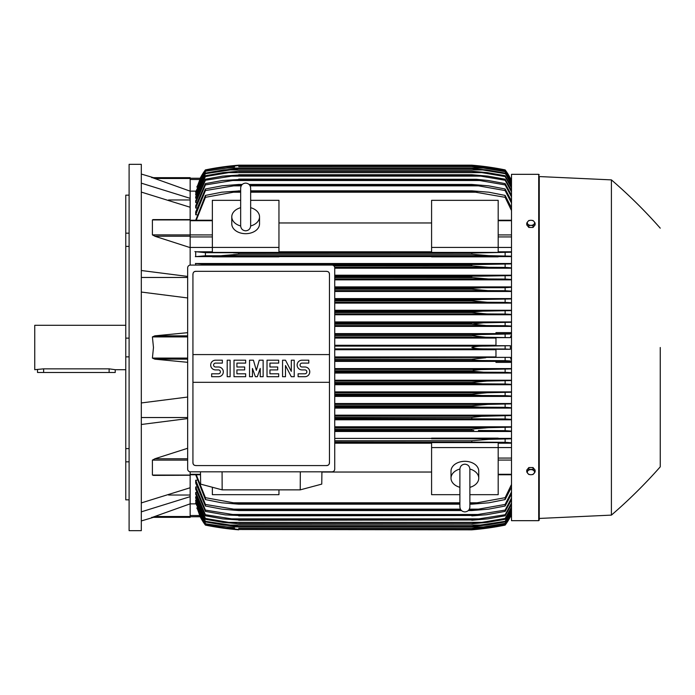 <?xml version="1.0" encoding="UTF-8"?>
<svg xmlns="http://www.w3.org/2000/svg" width="695" height="695" viewBox="0 0 695 695"><rect width="100%" height="100%" fill="white"/><g stroke="black" fill="none" stroke-linecap="round" stroke-linejoin="round"><path stroke-width="1.04" d="M250.652 225.823L250.652 188.093C250.356 185.061 248.688 183.393 245.656 183.098C242.624 183.393 240.957 185.061 240.661 188.093L240.661 225.832C240.957 228.864 242.624 230.532 245.656 230.827C248.688 230.532 250.356 228.864 250.652 225.832L250.652 225.806M240.661 207.692L240.661 207.692A13.874 9.808 180 0 0 231.783 216.814L231.783 223.877A13.874 9.808 180 0 0 245.656 233.685A13.874 9.808 180 0 0 259.53 223.877L259.53 216.814A13.874 9.808 180 0 1 250.652 225.971M240.661 225.971A13.874 9.808 180 0 1 231.783 216.814M250.652 188.093L250.652 207.692A13.874 9.808 180 0 1 259.53 216.814M278.956 247.42L278.956 252.407L212.357 252.407L212.357 247.42L278.956 247.42L278.956 200.334L250.652 200.334M212.357 247.42L212.357 200.334L240.661 200.334M278.956 222.965L431.586 222.965M431.586 251.79L278.956 251.79M498.185 247.42L498.185 252.407L431.586 252.407L431.586 200.334L498.185 200.334L498.185 247.42L431.586 247.42M212.357 247.446L190.152 247.446M190.152 265.09L190.152 207.249L141.311 192.081M155.141 236.317L152.405 234.893L152.405 219.924L153.056 219.611M190.152 247.611L154.829 236.231L190.152 236.231M141.311 270.511L187.659 276.419M141.311 277.47L187.659 277.47M187.659 297.955L141.311 292.048M187.659 362.312L154.829 359.159L152.405 358.081L153.473 347.5L152.405 336.919L154.829 335.841L187.659 332.688M168.598 199.978L190.152 199.978M141.311 183.159L190.152 198.327L190.152 191.16L152.405 177.668L190.152 177.668L153.473 177.668L141.311 174.054M141.311 164.341L141.311 530.659L129.105 530.659L129.105 164.341L141.311 164.341M129.105 461.836L125.769 461.836L125.769 448.605L129.105 448.605M125.769 461.836L125.769 499.844L129.105 499.844M125.769 195.156L129.105 195.156L125.769 195.156L125.769 233.164L129.105 233.164M129.105 246.395L125.769 246.395L125.769 233.164M129.105 356.856L125.769 356.856L125.769 338.144L129.105 338.144M125.769 356.856L125.769 448.605M125.769 246.395L125.769 338.144M125.769 325.303L34.75 325.303L34.75 369.697L43.629 368.845L109.124 368.845L115.231 369.697L125.769 369.697M37.521 369.697L37.521 372.477L115.231 372.477L115.231 369.697M168.598 495.022L190.152 495.022M141.311 502.919L190.152 487.751L190.152 475.076L152.405 475.076L152.405 460.107L155.141 458.683M141.311 417.53L187.659 417.53M187.659 418.581L141.311 424.489M141.311 402.952L187.659 397.045M223.182 255.621L224.224 255.595M225.189 255.552L226.136 255.499M227.117 255.439L228.203 255.369M233.451 252.867L238.715 253.032L238.715 254.257L471.827 254.257L471.827 253.032L511.503 252.224M236.439 252.919L234.936 252.884M233.459 252.867L477.083 252.867L205.416 252.693L205.416 255.76L488.793 255.647L221.714 255.647M473 252.963L238.715 253.032M334.738 290.614L487.847 290.614L471.827 289.224L334.738 289.224L471.827 289.224L471.827 288.382L480.732 287.834M511.503 291.118L505.126 290.719L505.126 287.687L334.738 287.834L480.758 287.834L471.827 288.382L334.738 288.382M334.738 278.956L488.246 278.956L471.827 277.566L334.738 277.566L472.2 277.644M334.738 276.575L471.827 276.575L334.738 276.184L479.654 276.184L511.503 275.602M205.416 265.082L205.416 264.361L236.743 264.647M334.677 267.297L488.594 267.297L471.827 265.916L333.939 265.916L472.253 265.985M238.715 265.082L471.827 264.795L232.104 264.526L478.438 264.526L511.503 263.918M510.33 178.224L511.503 178.224M152.422 517.315L190.152 503.84L190.152 496.673L141.311 511.841M538.703 520.668L538.703 174.332L511.503 174.332L511.503 520.668L538.703 520.668L539.259 520.112L539.259 347.5L539.259 520.112M334.738 430.474L473.79 430.353M334.738 442.133L477.083 442.133L334.738 441.968M474.103 442.081L475.606 442.116M487.369 439.37L486.318 439.405M485.353 439.448L484.415 439.501M483.425 439.553L482.347 439.631M539.259 176.556L539.259 347.5L539.259 176.556L611.409 179.883L611.409 515.117L539.259 518.444M660.25 347.5L660.25 466.832L660.25 347.5M535.098 471.948L535.098 470.089L533.013 467.544L528.852 467.544L526.767 470.089L526.767 471.948L527.809 473.451A3.605 2.554 0 0 1 527.323 472.174A3.605 2.554 0 0 1 527.809 470.897A3.605 2.554 0 0 1 530.928 469.62A3.605 2.554 0 0 1 534.055 470.897A3.605 2.554 0 0 1 534.542 472.174A3.605 2.554 0 0 1 534.055 473.451A3.605 2.554 0 0 1 530.928 474.72L533.013 474.494L535.098 471.948L533.013 469.394L528.852 469.394L526.767 471.948M528.852 474.494L530.928 474.72A3.605 2.554 0 0 1 527.809 473.451L528.852 474.494M533.013 467.544L533.013 469.394M528.852 467.544L528.852 469.394M190.152 496.673L190.152 487.751M187.659 458.77L154.829 458.77L187.659 448.275M154.829 475.25L152.405 475.076M431.586 438.397L334.738 438.397M511.503 438.397L498.185 438.397M334.738 431.491L511.503 431.491M511.503 426.782L334.738 426.782M334.738 419.789L511.503 419.789M511.503 415.158L334.738 415.158M334.738 408.095L511.503 408.095M511.503 403.526L334.738 403.526M334.738 396.411L511.503 396.411M511.503 391.884L334.738 391.884M334.738 384.735L511.503 384.735M511.503 380.235L334.738 380.235M334.738 373.059L511.503 373.059M511.503 368.585L334.738 368.585M511.503 362.373L495.969 362.373L495.969 361.252L511.503 361.252M334.738 361.391L495.969 361.391M495.969 356.935L334.738 356.935M334.738 349.724L495.969 349.724M190.152 471.809L190.152 475.076M190.152 475.25L153.291 475.397M334.738 348.89L485.058 348.89C478.803 348.916 474.39 348.456 471.827 347.5C474.624 346.518 479.037 346.049 485.058 346.11L510.347 345.702L495.969 345.702L495.969 337.631L510.2 337.631L485.718 337.231L471.827 335.668C474.459 334.825 478.629 334.425 484.337 334.46L511.503 333.956M334.738 346.11L485.058 346.11M334.738 357.769L510.2 357.369L495.969 357.369L495.969 349.298L510.347 349.298L505.126 349.003L505.126 345.997M505.126 349.003L485.058 348.89M510.347 349.298L510.347 345.702M495.969 345.276L334.738 345.276M334.738 337.231L485.718 337.231M334.738 338.065L495.969 338.065M334.738 335.841L471.827 335.841M334.738 335.668L471.827 335.668M505.126 337.344L505.126 334.338M334.738 334.46L484.337 334.46M334.738 359.159L471.827 359.159L485.718 357.769M334.738 360.54L484.337 360.54C478.594 360.566 474.424 360.166 471.827 359.332L334.738 359.332M511.503 361.044L505.126 360.662L505.126 357.656M505.126 360.662L484.337 360.54M334.738 372.199L483.546 372.199L471.827 371.165L334.738 371.165M471.827 371.165L473.477 370.348L480.784 369.592L511.503 368.932M334.738 370.809L471.827 370.809M511.503 372.711L505.126 372.32L505.126 369.314M505.126 372.32L483.546 372.199M334.738 369.427L486.335 369.427M334.738 383.857L482.695 383.857L471.827 382.988L334.738 382.988M471.827 382.988L471.827 382.467L486.891 381.077L511.503 380.582M334.738 382.467L471.827 382.467M511.503 384.378L505.126 383.988L505.126 380.964M505.126 383.988L482.695 383.857M334.738 381.077L486.891 381.077M334.738 395.507L481.765 395.507L471.827 394.812L334.738 394.812M471.827 394.812L471.827 394.117L487.395 392.736L511.503 392.232M334.738 394.117L471.827 394.117M511.503 396.046L505.126 395.646L505.126 392.623M505.126 395.646L481.765 395.507M334.738 392.736L487.395 392.736M334.738 407.166L480.758 407.166L471.827 406.618L334.738 406.618M471.827 406.618L471.827 405.776L487.847 404.386L511.503 403.882M334.738 405.776L471.827 405.776M511.503 407.722L505.126 407.313L505.126 404.281M505.126 407.313L480.758 407.166M334.738 404.386L487.847 404.386M334.738 418.816L479.654 418.816L334.738 418.425M471.827 418.425L471.827 417.434L481.6 416.305L511.503 415.532M334.738 417.434L471.827 417.434M511.503 419.398L505.126 418.972L505.126 415.931M505.126 418.972L479.654 418.816M334.738 416.044L488.246 416.044M334.738 429.084L471.827 429.084L471.827 430.205L334.738 430.205M471.827 429.084L488.594 427.703L511.503 427.164M511.503 431.082L505.126 430.639L505.126 427.59M505.126 430.639L478.438 430.474M334.738 427.703L488.594 427.703M498.185 438.762L498.185 438.154L431.586 438.154L431.586 438.762L498.185 438.762M471.827 441.968L471.827 440.743L488.88 439.353L511.503 438.806M334.738 440.743L471.827 440.743M511.503 442.776L505.126 442.307L505.126 439.24M505.126 442.307L477.083 442.133M278.956 489.862L278.956 494.666L212.357 494.666L212.357 487.247M334.738 443.21L431.586 443.21M431.586 472.035L321.907 472.035M459.89 494.666L431.586 494.666L431.586 442.593L498.185 442.593L498.185 494.666L469.881 494.666M431.586 447.58L498.185 447.58M469.881 501.382L469.881 506.907C469.585 509.939 467.917 511.607 464.886 511.902C461.854 511.607 460.186 509.939 459.89 506.907L459.89 487.308A13.874 9.808 0 0 1 451.012 478.186L451.012 471.123A13.874 9.808 0 0 1 464.886 461.315A13.874 9.808 0 0 1 478.759 471.123L478.759 478.186A13.874 9.808 0 0 1 469.881 487.343L469.881 487.308M469.881 469.029A13.874 9.808 0 0 1 478.759 478.186M469.881 506.907L469.881 469.168C469.585 466.136 467.917 464.469 464.886 464.173C461.854 464.469 460.186 466.136 459.89 469.168L459.89 469.195M451.012 478.186A13.874 9.808 0 0 1 459.89 469.029M300.327 471.827L300.231 489.862L222.157 489.862L222.07 471.827M200.481 471.827L200.629 484.12L222.157 489.862M300.231 489.862L321.759 484.12L321.915 471.827M331.958 471.827L190.43 471.827A2.771 2.771 0 0 1 187.659 469.047L187.659 267.853A2.771 2.771 0 0 1 190.43 265.082L331.958 265.082A2.771 2.771 0 0 1 334.738 267.853L334.738 469.047A2.771 2.771 0 0 1 331.958 471.827M326.685 271.328L195.703 271.328A2.771 2.771 0 0 0 193.74 272.136M194.643 465.372A2.771 2.771 0 0 1 192.932 462.801L192.932 354.58L329.465 354.58L329.465 274.099A2.771 2.771 0 0 0 327.745 271.536M326.685 465.58L195.703 465.58L326.685 465.58A2.771 2.771 0 0 0 329.465 462.801L329.465 382.328L192.932 382.328M329.465 382.328L329.465 354.58L192.932 354.58L192.932 274.099M329.413 462.271C329.465 464.495 328.379 465.58 326.155 465.528M196.242 465.528C194.009 465.58 192.923 464.495 192.984 462.271M304.905 376.707A4.856 4.856 0 0 0 309.762 371.851A4.856 4.856 0 0 0 304.905 366.995L301.986 366.995A1.946 1.946 0 0 1 300.049 365.049A1.946 1.946 0 0 1 301.986 363.111L308.788 363.111L308.788 360.192L301.986 360.192A4.856 4.856 0 0 0 297.13 365.049A4.856 4.856 0 0 0 301.986 369.905L304.905 369.905A1.946 1.946 0 0 1 306.842 371.851A1.946 1.946 0 0 1 304.905 373.797L298.103 373.797L298.103 376.707L304.905 376.707M278.678 373.797L278.678 376.707L267.019 376.707L267.019 360.192L278.678 360.192L278.678 363.111L269.938 363.111L269.938 366.995L277.705 366.995L277.705 369.905L269.938 369.905L269.938 373.797L278.678 373.797M245.656 373.797L245.656 376.707L233.998 376.707L233.998 360.192L245.656 360.192L245.656 363.111L236.917 363.111L236.917 366.995L244.683 366.995L244.683 369.905L236.917 369.905L236.917 373.797L245.656 373.797M218.456 376.707A4.856 4.856 0 0 0 223.312 371.851A4.856 4.856 0 0 0 218.456 366.995L215.546 366.995A1.946 1.946 0 0 1 213.6 365.049A1.946 1.946 0 0 1 215.546 363.111L222.348 363.111L222.348 360.192L215.546 360.192A4.856 4.856 0 0 0 210.689 365.049A4.856 4.856 0 0 0 215.546 369.905L218.456 369.905A1.946 1.946 0 0 1 220.402 371.851A1.946 1.946 0 0 1 218.456 373.797L211.662 373.797L211.662 376.707L218.456 376.707M230.114 360.192L230.114 376.707L227.204 376.707L227.204 360.192L230.114 360.192M252.45 368.454L252.45 376.707L249.54 376.707L249.54 360.192L253.423 360.192L256.342 370.392L259.252 360.192L263.136 360.192L263.136 376.707L260.225 376.707L260.225 368.454L257.306 376.707L255.369 376.707L252.45 368.454M285.48 365.535L285.48 376.707L282.561 376.707L282.561 360.192L285.48 360.192L291.301 371.365L291.301 360.192L294.22 360.192L294.22 376.707L291.301 376.707L285.48 365.535M192.984 274.629C192.923 272.405 194.009 271.319 196.233 271.38M326.155 271.38C328.379 271.319 329.465 272.405 329.413 274.629M190.152 207.249L190.152 198.327M151.675 177.668C154.082 177.668 154.082 177.668 151.675 177.668M190.152 191.16L190.152 177.668M234.571 166.939L226.205 166.939L205.416 170.188L200.342 178.25L190.152 178.25L200.342 178.25L197.076 187.077M200.195 178.25A55.504 55.504 0 0 1 205.416 169.893L200.195 178.25L200.759 178.25M205.416 169.893L205.416 169.901A277.505 277.505 0 0 1 238.715 165.175L225.484 166.565L205.416 169.901M228.89 166.148L225.484 166.565L227.804 166.565M482.738 166.565L471.827 165.175L238.715 165.175L231.253 165.879M475.971 166.939L484.337 166.939L471.827 165.549L485.718 166.939L505.126 170.188L510.347 178.25A55.504 55.504 0 0 0 505.126 169.893L483.685 166.392M509.782 178.25L510.347 178.25L505.126 169.901A277.505 277.505 0 0 0 471.827 165.175M473.59 165.323L475.45 165.497M479.263 165.879L480.384 166.001M195.877 191.134L190.152 191.134M205.416 170.388L196.807 187.077M205.416 170.188L224.815 166.939L238.715 165.566L226.153 166.948M471.827 165.566L238.715 165.566M238.715 165.549L471.827 165.549M511.503 181.221L505.126 170.188M505.126 170.388L484.337 166.939M510.217 178.25L510.764 179.484L510.2 178.25L511.503 178.25L510.347 178.25M151.675 517.332C154.082 517.332 154.082 517.332 151.675 517.332M154.829 516.515L190.152 516.515L190.152 517.332L153.473 517.332L141.311 520.946M190.152 517.332L152.405 517.332M190.152 503.84L190.152 516.515M197.076 507.923L200.195 516.75L205.416 525.099A55.504 55.504 0 0 1 200.195 516.75L200.759 516.75M200.195 516.75L190.152 516.75L200.316 516.654M205.416 525.099L225.484 528.435L238.715 529.825A277.505 277.505 0 0 1 205.416 525.107M234.953 529.494L471.827 529.825L485.058 528.435L505.126 525.099A55.504 55.504 0 0 0 510.347 516.75L505.126 524.812L485.718 528.061L471.827 529.434L505.126 524.612L511.503 513.779M231.253 529.121L225.484 528.435L227.804 528.435M482.738 528.435L485.058 528.435M482 528.808L480.384 528.999M479.263 529.121L471.827 529.825A277.505 277.505 0 0 0 505.126 525.107L510.347 516.75L509.782 516.75M226.153 528.052L238.715 529.434L224.815 528.061L205.416 524.812L200.342 516.75M238.715 529.451L471.827 529.451M238.715 529.434L471.827 529.434M196.807 507.923L205.416 524.612L226.205 528.061L234.571 528.061M475.971 528.061L484.337 528.061M190.152 503.866L195.877 503.866M528.852 227.456L528.852 225.606L530.928 225.38A3.605 2.554 180 0 1 527.809 224.103A3.605 2.554 180 0 1 527.323 222.826A3.605 2.554 180 0 1 527.809 221.549L526.767 223.052L526.767 224.911L528.852 227.456L533.013 227.456L535.098 224.911L535.098 223.052L534.055 221.549A3.605 2.554 180 0 1 534.542 222.826A3.605 2.554 180 0 1 534.055 224.103A3.605 2.554 180 0 1 530.928 225.38L533.013 225.606L535.098 223.052M533.013 227.456L533.013 225.606M530.928 220.28A3.605 2.554 180 0 1 534.055 221.549L533.013 220.506L530.928 220.28L528.852 220.506L527.809 221.549A3.605 2.554 180 0 1 530.928 220.28M526.767 223.052L528.852 225.606M510.347 516.75L511.503 516.75L510.2 516.75L511.503 513.892M195.703 474.772L205.416 499.575L205.416 497.681L233.459 502.789L459.89 502.789L233.459 502.789M196.042 502.476L195.703 503.145L205.416 523.761L226.996 526.94L483.546 526.94L505.126 523.361L511.503 512.415M196.19 500.096L195.703 500.096L195.703 501.121L205.416 521.919L205.416 521.32L238.715 526.332L223.651 525.046L205.416 521.919M196.338 496.76L195.703 496.76L195.703 498.167L205.416 519.278L205.416 518.453L228.777 522.371L481.765 522.371L505.126 518.453L511.503 507.115M196.485 492.407L195.703 492.407L195.703 494.241L205.416 515.786L205.416 514.734L238.715 519.973L222.695 518.87L205.416 515.786M196.642 486.943L195.703 486.943L195.703 489.254L205.416 511.39L205.416 510.087L238.715 515.464L225.354 514.908L205.416 511.39M196.789 480.228L195.703 480.228L195.703 483.095L205.416 506.021L205.416 504.44L238.715 509.982L238.715 510.547L221.948 509.157L205.416 506.021M195.703 480.228L205.416 504.44M238.715 509.982L460.95 509.982M468.821 509.982L478.438 509.157L505.126 504.44L511.503 491.886M238.715 510.547L461.463 510.547M468.308 510.547L471.827 510.547L471.827 509.982M232.104 509.157L460.429 509.157L232.104 509.157M469.342 509.157L478.438 509.157L469.342 509.157M511.503 494.076L505.126 506.021L488.594 509.157L471.827 510.547M505.126 506.021L505.126 504.44M195.703 486.943L205.416 510.087M238.715 515.464L471.827 515.464L505.126 510.087L511.503 498.046M238.715 515.881L471.827 515.464M511.503 499.827L505.126 511.39L486.639 514.726L471.827 515.881M505.126 511.39L505.126 510.087M230.888 514.491L479.654 514.491M195.703 492.407L205.416 514.734M238.715 519.973L471.827 519.973L505.126 514.734L511.503 503.084M238.715 520.26L471.827 519.973M511.503 504.518L505.126 515.786L487.847 518.87L471.827 520.26M505.126 515.786L505.126 514.734M229.784 518.87L480.758 518.87M195.703 496.76L205.416 518.453M228.759 522.371L238.715 523.761L223.147 522.371L205.416 519.278M238.715 523.578L471.827 523.578L481.765 522.371M238.715 523.761L471.827 523.578M511.503 508.219L505.126 519.278L487.395 522.371L471.827 523.761M505.126 519.278L505.126 518.453M195.703 500.096L205.416 521.32M238.715 526.332L471.827 526.332L505.126 521.32L511.503 510.208M238.715 526.436L471.827 526.332M511.503 511.016L505.126 521.919L486.891 525.046L471.827 526.436M505.126 521.919L505.126 521.32M227.847 525.046L482.695 525.046M195.703 502.476L205.416 523.361M226.961 526.932L205.416 523.761M238.715 528.278L471.827 528.278L483.546 526.94M238.715 528.322L471.827 528.278M511.503 512.945L505.126 523.761L486.335 526.94L471.827 528.322M196.259 474.772L205.416 497.681M233.451 502.789L238.715 503.441L238.715 504.179L221.662 502.789L205.416 499.575M238.715 503.441L459.89 503.441M469.881 503.441L477.083 502.789L505.126 497.681L511.503 484.45M238.715 504.179L459.89 504.179M469.881 504.179L471.827 504.179L471.827 503.441M469.881 502.789L477.083 502.789L469.881 502.789M511.503 487.126L505.126 499.575L488.88 502.789L471.827 504.179M505.126 499.575L505.126 497.681M498.185 447.554L511.503 447.554M498.185 443.21L511.503 443.21M511.503 359.602L510.2 357.369M510.2 337.631L511.503 335.398M511.503 333.748L495.969 333.748L495.969 332.627L511.503 332.627M495.969 333.609L334.738 333.609M334.738 326.415L511.503 326.415M511.503 321.941L334.738 321.941M334.738 314.765L511.503 314.765M511.503 310.265L334.738 310.265M334.738 303.116L511.503 303.116M511.503 298.589L334.738 298.589M334.738 291.474L511.503 291.474M511.503 286.905L334.738 286.905M334.738 279.842L511.503 279.842M511.503 275.211L334.738 275.211M334.738 268.218L511.503 268.218M511.503 263.509L195.703 263.509L195.703 265.082M498.185 256.603L511.503 256.603M278.956 256.603L431.586 256.603M212.357 251.79L195.703 251.79L195.703 256.603L212.357 256.603M195.408 263.448L206.189 264.395M471.827 265.916L471.827 264.795M511.503 267.836L505.126 267.41L505.126 264.361M505.126 267.41L488.594 267.297M471.827 277.566L471.827 276.575M511.503 279.468L505.126 279.069L505.126 276.028M505.126 279.069L488.246 278.956M505.126 290.719L487.847 290.614M334.738 300.883L471.827 300.883L471.827 300.188L481.765 299.493L511.503 298.954M334.738 300.188L471.827 300.188M334.738 302.264L487.395 302.264L471.827 300.883M511.503 302.768L505.126 302.377L505.126 299.354M505.126 302.377L487.395 302.264M334.738 299.493L481.765 299.493M334.738 312.533L471.827 312.533L471.827 312.012L482.695 311.143L511.503 310.622M334.738 312.012L471.827 312.012M334.738 313.923L486.891 313.923L471.827 312.533M511.503 314.418L505.126 314.036L505.126 311.012M505.126 314.036L486.891 313.923M334.738 311.143L482.695 311.143M334.738 324.191L471.827 324.191L483.546 322.801L511.503 322.289M334.738 323.835L471.827 323.835M334.738 325.573L486.335 325.573L471.827 324.191M511.503 326.068L505.126 325.686L505.126 322.68M505.126 325.686L486.335 325.573M334.738 322.801L483.546 322.801M212.357 256.846L278.956 256.846L278.956 256.238L212.357 256.238L212.357 256.846M431.586 256.846L498.185 256.846L498.185 256.238L431.586 256.238L431.586 256.846M206.007 255.725L195.338 256.672M194.895 251.599L205.798 252.711M511.503 256.194L488.88 255.647L471.827 254.257L238.715 254.257L221.662 255.647M505.126 255.76L505.126 252.693M505.126 287.687L511.503 287.278M511.503 251.79L498.185 251.79M511.503 247.446L498.185 247.446M511.503 210.55L505.126 197.319L471.827 191.559L250.652 191.559M195.703 220.228L205.416 195.425L205.416 197.319L233.459 192.211L240.661 192.211M250.652 192.211L477.083 192.211M205.416 197.319L196.259 220.228M240.661 191.559L233.451 192.211M205.416 195.425L221.662 192.211L240.661 190.821M250.652 190.821L471.827 190.821L488.88 192.211L505.126 195.425L511.503 207.875M238.715 190.821L238.715 191.559M471.827 191.559L471.827 190.821M505.126 197.319L505.126 195.425M205.416 188.979L221.948 185.843L238.715 184.453L238.715 185.018L205.416 190.56L205.416 188.979L195.703 211.905L195.703 214.772L196.789 214.772M205.416 183.61L222.296 180.509L238.715 179.536L205.416 184.913L205.416 183.61L195.703 205.746L195.703 208.057L196.642 208.057M205.416 179.214L222.695 176.13L238.715 175.027L205.416 180.266L205.416 179.214L195.703 200.759L195.703 202.593L196.485 202.593M511.503 187.885L505.126 176.547L481.765 172.629L228.777 172.629L205.416 176.547L205.416 175.722L195.703 196.833L195.703 198.24L196.338 198.24M205.416 173.081L223.651 169.954L238.715 168.668L205.416 173.68L205.416 173.081L195.703 193.879L195.703 194.904L196.19 194.904M511.503 182.585L505.126 171.639L483.546 168.06L226.996 168.06L205.416 171.239L195.703 191.855L196.042 192.524M205.416 171.639L195.703 192.524M205.416 171.239L226.961 168.068M238.715 166.678L472.331 166.687L486.335 168.06L505.126 171.239L511.503 182.055M483.546 168.06L471.827 166.722L238.715 166.722M205.416 173.68L195.703 194.904M238.715 168.564L471.827 168.564L486.891 169.954L505.126 173.081L511.503 183.984M227.847 169.954L482.695 169.954L471.827 168.668L238.715 168.668M511.503 184.792L505.126 173.081M505.126 173.68L482.695 169.954M205.416 176.547L195.703 198.24M205.416 175.722L223.147 172.629L238.715 171.239L228.759 172.629M238.715 171.239L471.827 171.239L487.395 172.629L505.126 175.722L511.503 186.781M481.765 172.629L471.827 171.422L238.715 171.422M505.126 176.547L505.126 175.722M205.416 180.266L195.703 202.593M238.715 174.74L471.827 174.74L487.847 176.13L505.126 179.214L511.503 190.482M229.784 176.13L480.758 176.13L471.827 175.027L238.715 175.027M511.503 191.916L505.126 180.266L505.126 179.214M505.126 180.266L480.758 176.13M205.416 184.913L195.703 208.057M238.715 179.119L476.388 179.293L488.246 180.509L505.126 183.61L511.503 195.173M230.888 180.509L479.654 180.509L471.827 179.536L238.715 179.536M511.503 196.954L505.126 184.913L505.126 183.61M505.126 184.913L479.654 180.509M205.416 190.56L195.703 214.772M238.715 184.453L242.234 184.453M249.079 184.453L471.827 184.453L488.594 185.843L505.126 188.979L511.503 200.924M250.113 185.843L478.438 185.843L471.827 185.018L249.592 185.018M241.721 185.018L238.715 185.018M471.827 185.018L471.827 184.453M232.104 185.843L241.2 185.843M511.503 203.114L505.126 190.56L505.126 188.979M505.126 190.56L478.438 185.843M511.503 181.108L510.764 179.484L511.503 179.484M510.33 516.776L511.503 516.776M190.152 220.715L212.357 220.715M152.405 234.893L212.357 234.927M190.152 236.934L212.357 236.934M190.152 219.924L152.405 219.924M187.659 335.841L154.829 335.841M187.659 336.919L152.405 336.919M187.659 358.081L152.405 358.081M187.659 359.159L154.829 359.159M109.124 372.477L109.124 368.845M43.629 372.477L43.629 368.845M187.659 460.107L152.405 460.107M190.152 474.285L200.508 474.285M190.152 178.485L154.829 178.485M190.152 179.484L199.778 179.484M190.152 515.516L199.778 515.516M511.503 515.516L510.764 515.516M511.503 474.285L498.185 474.285M511.503 460.073L498.185 460.073M511.503 458.066L498.185 458.066M511.503 359.159L510.764 359.159M511.503 357.543L510.2 357.543M511.503 337.457L510.2 337.457M511.503 335.841L510.764 335.841M511.503 236.934L498.185 236.934M511.503 234.927L498.185 234.927M511.503 220.715L498.185 220.715M190.152 220.228L212.357 220.228M190.152 219.603L153.291 219.603M538.703 174.332L539.259 174.888M611.409 515.117C628.801 500.139 645.082 484.041 660.25 466.832M660.25 228.168C645.082 210.959 628.801 194.861 611.409 179.883M190.152 474.772L200.516 474.772M459.89 469.177L459.89 506.907M511.503 474.772L498.185 474.772M511.503 220.228L498.185 220.228"/></g></svg>
